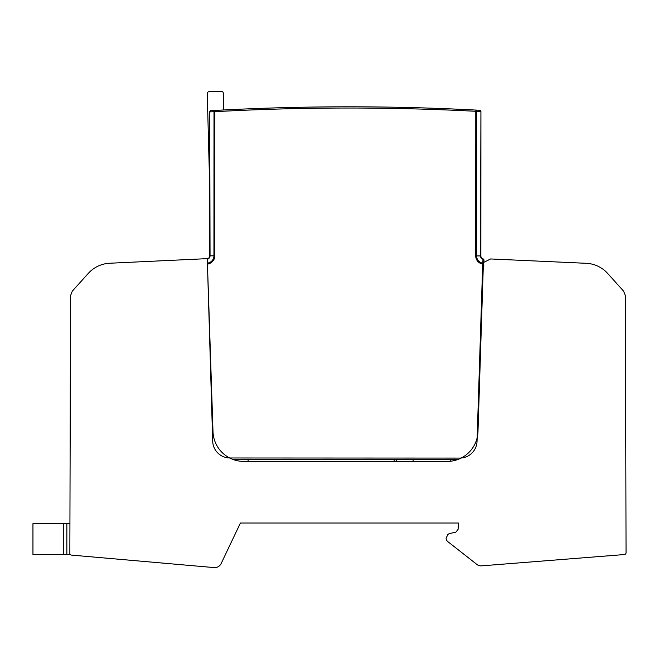 <?xml version="1.0" encoding="UTF-8"?>
<svg xmlns="http://www.w3.org/2000/svg" width="659" height="659" viewBox="0 0 659 659"><rect width="100%" height="100%" fill="white"/><g stroke="black" fill="none" stroke-linecap="round" stroke-linejoin="round"><path stroke-width="0.99" d="M212.865 110.555L210.905 110.663A1.236 0.873 -93.2 0 0 210.106 111.898L214.002 111.684L214.809 110.448L212.865 110.555L214.809 110.448L214.875 111.684A2464.042 2464.042 0 0 1 475.79 111.297L475.856 110.069L477.8 110.168L475.856 110.069A1.236 0.873 -87 0 1 476.663 111.297L480.568 111.503L479.76 110.275A1.236 1.236 0 0 1 480.922 111.503A1.236 1.236 0 0 0 479.76 110.275L475.856 110.069L479.76 110.275L475.856 110.069L479.76 110.275L480.568 111.503L479.76 110.275A1.236 1.236 0 0 1 480.922 111.503L480.864 255.931A3.081 3.081 0 0 0 483.063 258.888A1.236 1.236 0 0 1 483.945 260.058A1.236 1.236 0 0 0 483.063 258.888A1.236 1.236 0 0 1 483.945 260.058A1.236 1.236 0 0 0 483.063 258.888A1.236 1.236 0 0 1 483.945 260.058A1.236 1.236 0 0 0 483.063 258.888L483.945 260.058L483.945 261.376M447.156 108.76L446.736 108.743L447.156 108.76M466.292 109.592L466.704 109.616L466.292 109.592M465.196 109.542L464.752 109.526M290.224 107.499L282.703 107.689M259.086 108.438L261.829 108.34M249.662 108.801L256.466 108.537M248.229 108.859L247.512 108.883M244.176 109.023L243.459 109.056L244.176 109.023M207.478 265.05L212.692 441.201A17.258 17.258 0 0 0 229.933 457.98L459.784 458.079A17.258 17.258 0 0 0 477.042 441.373L482.709 264.053A8.213 8.213 0 0 1 475.732 255.931L475.79 111.297L476.663 111.297L476.605 255.931L480.502 255.931L480.922 111.503A1.236 1.236 0 0 0 479.76 110.275A1.236 1.236 0 0 1 480.922 111.503A1.236 1.236 0 0 0 479.76 110.275M483.945 262.002L483.945 260.066A1.236 0.857 0 0 0 483.797 259.662M209.71 186.967L207.264 93.578A1.845 1.845 0 0 1 209.068 91.683L221.391 91.362A1.845 1.845 0 0 1 223.286 93.166L223.731 109.979M207.272 258.855A1.236 1.236 0 0 1 207.478 258.773A3.081 3.081 0 0 0 208.779 257.998A3.081 3.081 0 0 1 207.478 258.773A3.081 3.081 0 0 0 208.779 257.998A3.081 3.081 0 0 1 207.478 258.773A3.081 3.081 0 0 0 209.686 255.824L209.743 111.898A1.236 1.236 0 0 1 210.905 110.663A2465.278 2465.278 0 0 1 214.809 110.448A2465.278 2465.278 0 0 1 475.856 110.069L477.8 110.168M480.922 122.945L480.922 123.876M480.922 122.294L480.922 116.503M480.922 127.492L480.922 128.143M480.913 132.681L480.913 137.879M480.913 138.53L480.913 144.65M480.905 148.267L480.905 153.465M480.905 154.115L480.905 158.654M480.905 159.313L480.905 160.236M480.905 163.852L480.905 164.503M480.905 165.434L480.897 169.701M480.897 174.24L480.897 175.821M480.897 179.437L480.897 181.019M480.897 185.286L480.897 186.209M480.889 190.484L480.889 195.674M480.889 200.871L480.889 207.025M480.881 211.292L480.881 222.61M480.881 226.226L480.872 231.416M480.872 232.998L480.872 241.812M480.872 242.463L480.864 247.001M447.84 108.784L445.978 108.71M446.538 108.735L447.288 108.76M447.222 108.76L446.736 108.743M282.406 107.697L284.136 107.648M237.504 109.32L229.991 109.674M238.813 109.262L237.8 109.303M483.945 260.437L483.945 261.318M207.28 259.193A1.236 0.857 0 0 1 207.585 259.119A3.443 3.443 0 0 0 210.048 255.824L209.743 111.898L209.686 255.824L213.944 255.824L214.002 111.684L214.875 111.684L214.818 255.824L213.944 255.824A7.34 7.34 0 0 1 207.7 263.081A1.236 0.865 180 0 0 207.412 263.122M207.445 263.938L207.478 258.773A3.081 3.081 0 0 0 209.686 255.824M458.359 459.307L232.38 459.216M483.945 265.182L482.709 265.157M480.864 255.931L480.502 255.931A3.443 3.443 0 0 0 482.965 259.234L482.841 263.196L483.393 263.336M450.402 461.242L450.41 459.307M248.105 459.224L248.089 461.407M413.078 459.29L413.078 461.407M396.586 459.282L396.586 461.407M394.123 459.282L394.123 461.407M69.928 523.658L32.95 523.658L32.95 554.474L69.854 554.474L69.928 523.658M69.854 553.478L69.912 530.462M449.718 533.51L455.871 532.143L458.096 529.334L458.417 523.04L240.403 523.04L221.136 563.56A7.15 7.15 0 0 1 213.417 567.523L71.543 555.109A1.845 1.845 0 0 1 69.854 553.263L70.529 295.702L72.268 291.187L88.281 273.403A30.816 30.816 0 0 1 109.732 263.238L207.264 258.641L212.997 431.612A30.816 30.816 0 0 0 243.797 461.407L447.181 461.407A30.816 30.816 0 0 0 477.981 431.587L483.418 262.587L490.601 258.954L586.172 263.295A30.816 30.816 0 0 1 607.68 273.46L623.636 291.187L625.375 295.702L626.05 552.695A1.845 1.845 0 0 1 624.345 554.548L481.564 565.85A6.845 6.845 0 0 1 476.342 564.013L448.351 542.036A4.712 4.712 0 0 1 446.102 538.024L448.178 534.161L449.718 533.51L447.667 534.54M625.877 485.988L625.745 435.154L625.877 485.988M625.729 430.788L625.745 435.154M625.877 486.647L625.877 487.652L625.877 486.647M625.449 321.691L625.498 341.411M69.854 553.263L69.903 554.474M70.043 482.026L70.027 487.125L70.043 482.026M70.175 432.238L70.159 436.612L70.175 432.238M114.6 263.007L117.063 262.892L114.6 263.007M120.976 262.71L124.93 262.521L120.976 262.71M155.853 261.063L159.766 260.882L155.853 261.063M162.229 260.766L163.07 260.725L162.229 260.766M558.42 262.035L581.23 263.073M477.717 420.467L477.157 437.733L477.717 420.467M210.905 110.663A2465.278 2465.278 0 0 1 214.809 110.448A2465.278 2465.278 0 0 1 475.856 110.069M214.818 255.824A8.213 8.213 0 0 1 207.832 263.938L207.832 265.05M475.732 255.931L476.605 255.931A7.34 7.34 0 0 0 482.841 263.196L482.709 264.053L483.368 264.053M459.784 458.713L459.784 458.079M66.847 554.474L66.847 523.658M63.766 523.658L63.766 554.474M448.244 108.801L464.735 109.518M483.945 260.05L483.863 260.577M222.223 110.061L222.742 110.028M445.797 108.702L447.782 108.784M464.29 109.501L455.443 109.106"/></g></svg>
